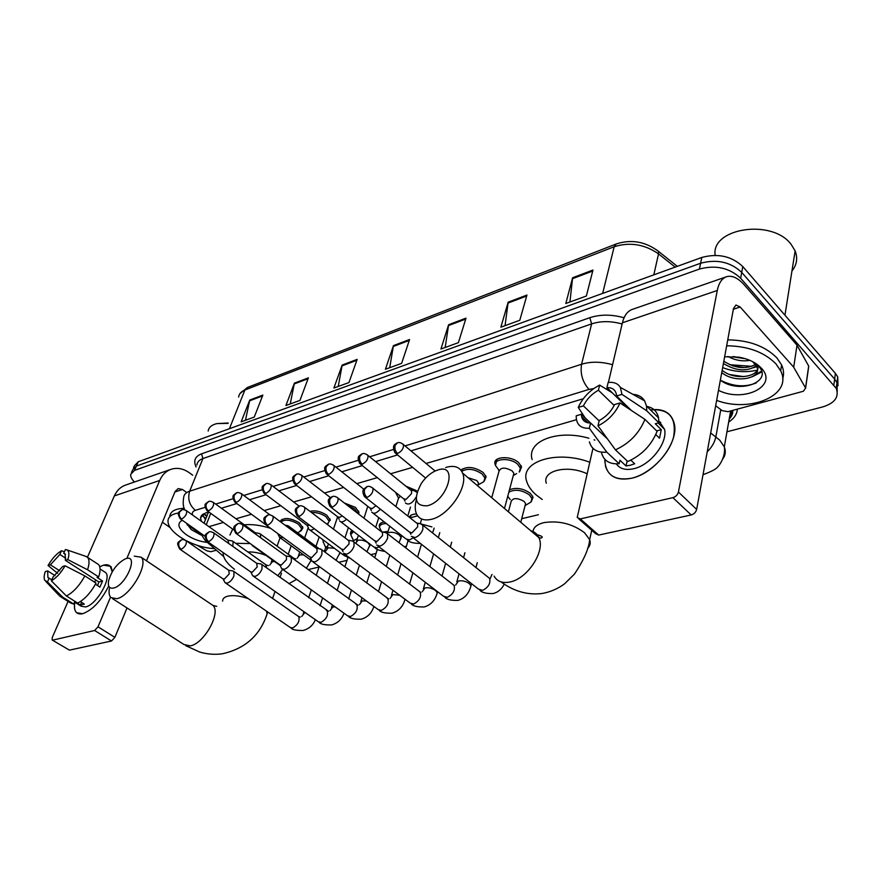 <?xml version="1.0" encoding="UTF-8"?>
<svg xmlns="http://www.w3.org/2000/svg" width="883" height="883" viewBox="0 0 883 883"><rect width="100%" height="100%" fill="white"/><g stroke="black" fill="none" stroke-linecap="round" stroke-linejoin="round"><path stroke-width="1.32" d="M280.353 521.71C283.355 517.129 289.69 517.515 299.381 522.857L302.935 527.879L301.313 530.506M309.977 511.356C315.363 510.098 320.993 511.412 326.898 515.297L330.385 520.286M344.348 502.99L355.551 507.438L358.962 512.35L358.619 514.061M405.827 486.147L416.588 490.694M460.915 470.175C466.809 465.981 474.215 466.732 483.133 472.427L486.125 476.853L484.248 481.169M495.473 465.308L494.988 463.95C492.681 456.379 510.981 455.308 518.707 462.67L521.566 466.897L519.657 471.588M509.491 489.756C516.224 487.184 523.178 488.376 530.33 493.31L533.056 497.284L531.312 501.599M379.558 527.261L379.249 526.091C379.138 523.851 380.827 522.471 384.282 521.952M323.09 541.389L322.836 539.668M350.761 534.458L350.463 533.288L352.096 530.429M409.337 517.25C410.131 515.153 412.538 514.072 416.555 513.994M208.465 512.14L204.039 523.178M200.386 533.012L205.121 540.418L223.686 556.588M582.879 417.825L582.063 418.067M576.433 419.701L426.059 463.465M412.648 467.361L390.584 473.785M377.317 477.648L356.776 483.63M343.642 487.449L324.502 493.012M311.511 496.798L293.675 501.986M280.816 505.727L264.194 510.573M251.478 514.27L235.971 518.785M223.388 522.438L208.929 526.654M308.156 569.612L319.072 567.007M338.752 562.316L347.008 560.352M370.739 554.69L376.092 553.42M404.237 546.709L406.401 546.191M521.71 518.707L538.398 514.723M757.184 370.165C745.671 372.781 734.17 371.931 722.658 367.626C734.17 371.931 745.671 372.781 757.184 370.165M134.448 482.008C131.666 479.193 130.419 476.621 130.717 474.292L134.503 470.407L699.413 269.061C715.683 264.745 729.424 267.803 740.649 278.233L836.223 388.354C839.303 396.975 834.788 403.167 822.702 406.92L726.963 431.776M132.593 469.988L136.379 466.081L700.594 263.255C716.819 258.907 730.528 261.942 741.709 272.383L834.645 379.116L836.963 382.593L837.239 391.522L836.963 382.593L834.645 379.116L741.709 272.383C730.528 261.942 716.819 258.907 700.594 263.255L136.379 466.081L132.593 469.988L131.556 472.361M208.874 512.019L205.165 513.144L200.529 517.846L201.39 521.301M583.321 398.719L410.959 450.871M397.571 454.922L375.551 461.588M362.306 465.595L341.82 471.798M328.719 475.76L309.635 481.533M296.677 485.451L278.896 490.827M266.081 494.712L249.514 499.723M236.843 503.553L221.401 508.233M205.419 519.701L202.461 514.447M133.432 468.045L134.459 465.694L138.256 461.765L701.775 257.472C717.956 253.09 731.632 256.125 742.78 266.567L835.395 373.388L837.713 376.875L837.989 385.805M526.952 295.054L519.8 320.275L500.871 327.174L508.155 302.174L526.952 295.054M592.979 270.043L586.367 296.004L565.815 303.498L572.603 277.759L592.979 270.043M357.162 359.37L348.973 382.549L333.895 388.034L342.174 365.054L357.162 359.37M308.388 377.847L299.966 400.407L285.926 405.529L294.392 383.145L308.388 377.847M262.858 395.098L254.26 417.074L241.147 421.853L249.779 400.043L262.858 395.098M466.003 318.145L458.42 342.648L440.937 349.017L448.619 324.723L466.003 318.145M409.569 339.514L401.644 363.343L385.43 369.249L393.443 345.628L409.569 339.514M389.723 367.692L393.443 345.628M445.187 347.472L448.619 324.723M245.463 420.275L249.779 400.043M290.242 403.95L294.392 383.145M338.211 386.467L342.174 365.054M569.932 301.997L572.603 277.759M505.065 325.639L508.155 302.174M82.638 613.74C76.093 614.866 73.488 611.025 74.823 602.228C73.94 607.217 74.525 610.705 76.578 612.703L82.638 613.74C92.572 610.043 101.258 600.793 108.719 585.97C101.258 600.793 92.572 610.043 82.638 613.74M99.746 566.765L103.554 565.153C108.885 563.818 111.766 566.047 112.196 571.842L110.243 566.268L103.554 565.153L99.746 566.765M216.379 550.219L210.849 551.709L207.008 550.893L197.428 545.407M192.715 475.242L189.337 472.78C183.509 468.663 177.582 467.449 171.556 469.138C166.225 470.882 162.273 474.657 159.713 480.462L126.865 558.376M170.452 469.524L126.159 484.877C120.861 486.61 116.92 490.297 114.349 495.926L87.439 557.261M68.079 601.411L52.285 637.438L52.13 639.976L69.426 650.142L52.296 640.076M94.613 630.495L98.013 626.82L114.889 637.349L111.501 640.992L94.613 630.495L52.825 640.098M110.518 597.173L98.013 626.82M111.501 640.992L69.426 650.142M114.889 637.349L127.02 607.957M146.49 560.793L175.11 491.478L178.156 488.586L182.494 489.491L185.905 491.941M162.417 522.228L170.176 527.637M51.799 579.789L47.914 577.515L47.638 570.904L55.044 575.617M59.724 570.793L50.386 564.822L59.845 554.458L65.861 558.354M94.205 581.941L96.181 580.241M80.375 601.577L84.327 604.082L80.397 605.076L74.845 601.588L73.753 604.082L70.596 602.99L60.629 596.731M104.282 571.709L105.518 572.515C112.185 577.648 96.457 604.965 85.563 606.941L81.104 606.18L74.613 602.096M95.441 584.215L99.934 587.118L102.56 580.992L97.042 577.416L98.664 576.963L87.538 569.756L67.825 559.623L65.397 560.352L98.885 581.985L97.549 585.584M109.956 565.992L111.324 566.974M97.108 563.619L98.521 564.535C100.563 566.82 100.607 570.97 98.664 576.963M96.026 583.111C90.673 592.857 84.558 599.513 77.671 603.078L66.435 596.003L51.335 580.826L53.046 577.007L62.649 566.5L65.066 565.793L84.856 575.915L96.026 583.111M85.43 556.235L87.516 557.339C89.525 559.601 89.536 563.74 87.538 569.756M84.856 575.915C79.448 585.694 73.3 592.383 66.435 596.003M64.404 551.754L61.523 550.738L59.845 554.458M50.386 564.822L48.046 565.528L57.561 573.299M48.046 565.528C52.075 558.586 56.567 553.663 61.523 550.738M65.485 554.425L63.719 553.277L65.397 549.546L67.009 549.91C69.172 551.235 69.437 554.469 67.825 559.623M65.066 565.793C60.96 572.912 56.38 577.923 51.335 580.826M63.719 553.277L65.121 553.939L65.397 560.352M49.172 578.122L47.461 581.919L62.527 597.04L73.753 604.082M62.527 597.04L59.404 595.97M47.461 581.919L44.79 580.352C43.808 578.453 43.973 575.528 45.287 571.599L47.638 570.904M81.578 602.349L80.397 605.076M102.56 580.992L98.885 581.985M214.536 548.619C205.22 548.211 195.739 545.539 186.081 540.606M185.055 540.054L179.58 536.676C171.622 531.003 167.759 525.617 167.991 520.529C168.554 516.467 172.086 513.961 178.565 513.012M186.567 523.288L191.147 529.513L200.86 534.977M207.461 542.449C199.9 541.643 192.858 539.06 186.335 534.723C178.079 528.376 176.71 523.553 182.24 520.242M169.779 516.158C170.585 511.235 175.397 508.63 184.227 508.321M208.167 431.036C208.774 427.317 211.677 424.833 216.865 423.597L228.068 423.365M216.865 423.597L228.211 423.023M191.313 529.645L200.761 534.701M187.119 524.8L200.463 533.586M113.631 588.045C126.092 585.363 139.072 554.171 126.048 558.619L125.265 558.884C117.02 563.42 111.435 570.848 108.521 581.169C107.792 586.544 109.492 588.829 113.631 588.045M134.26 556.124L141.17 557.217C148.962 564.027 130.176 596.279 116.821 598.718L110.872 597.581C109.183 595.76 108.675 592.769 109.36 588.608M281.489 573.233L280.021 577.394M296.655 579.358L288.884 583.696M266.048 555.44C259.481 552.868 253.421 551.72 247.891 551.974M234.503 569.314C227.019 563.63 223.211 558.199 223.079 553.034L223.101 552.537M235.706 543.31L250.198 543.564M229.955 534.999L232.704 529.116M244.304 524.811C252.063 524.083 260.838 525.253 270.628 528.332M427.306 505.782C447.582 501.18 458.674 463.034 438.089 469.888L435.043 471.047C429.833 473.608 425.297 477.692 421.423 483.288C413.178 498.774 415.142 506.268 427.306 505.782M445.672 467.537L446.809 467.184C454.624 465.164 459.877 467.107 462.549 473.034C468.862 486.091 448.95 515.738 431.301 519.336C424.138 520.948 419.226 519.182 416.588 514.049C414.855 510.253 414.789 505.473 416.39 499.723M542.228 499.491L536.29 495.021C531.136 490.506 527.902 485.827 526.566 480.97C519.921 461.621 556.389 449.789 589.701 462.195M586.996 473.752C567.46 464.348 541.754 470.705 546.323 483.233M532.14 459.601C526.323 441.489 557.063 428.983 588.873 438.233M594.06 439.822L594.888 440.109M223.046 578.928L225.055 582.67L227.196 583.177C230.033 582.151 232.273 579.745 233.929 575.97L233.94 571.522L232.682 570.904M180.176 549.369L222.836 578.74L224.381 579.105L229.249 573.895L228.741 570.308M324.293 551.61L325.639 547.626L327.847 545.705M325.639 547.427L323.09 541.621L323.476 540.153M250.827 572.063L252.759 575.826L255.088 576.4C258.046 575.341 260.342 572.879 261.997 569.038L261.986 564.601L260.584 563.895M207.648 541.687L250.562 571.82L252.251 572.228L257.24 566.908L256.644 563.277M353.432 540.749L357.361 538.564M353.432 540.473L350.772 534.712L353.498 531.511M279.845 564.888L281.688 568.652L284.227 569.325C287.306 568.222 289.668 565.716 291.313 561.787L291.28 557.372L289.734 556.577M236.357 533.652L279.525 564.579L281.346 565.054L286.467 559.612L286.456 556.411L285.772 555.926L290.253 556.665M383.001 532.074L388.09 531.389M381.743 531.842L379.569 527.526C379.558 524.944 381.809 523.619 386.335 523.553M311.92 561.158L314.679 561.93C317.891 560.793 320.319 558.222 321.964 554.215L321.898 549.844L320.187 548.928M266.412 525.253L309.778 556.996L311.776 557.548L317.041 551.974L316.997 548.807L316.224 548.233L320.805 549.038M410.131 517.891L417.604 515.782M343.542 553.288L346.555 554.193C349.911 553.001 352.405 550.374 354.039 546.29L353.962 541.974L352.052 540.926M297.902 516.445L341.434 549.06L343.619 549.701L349.028 543.994L348.984 540.86L348.09 540.197M376.644 545.032L379.955 546.08C383.454 544.844 386.014 542.151 387.637 537.979L387.56 533.751L385.418 532.537M330.915 507.217L374.591 540.727L376.986 541.478L382.538 535.617L382.482 532.559L381.478 531.776M508.398 511.809L511.014 501.908C512.615 497.747 516.952 497.559 524.049 501.356L525.606 503.597L525.087 505.595M508.84 492.195C514.888 488.95 521.71 489.833 529.325 494.855L531.897 498.575L530.959 502.019L528.498 503.52M411.346 536.356L414.966 537.57C418.641 536.29 421.279 533.531 422.88 529.27L422.791 525.142L420.418 523.751M365.584 497.515L409.348 531.974L411.975 532.846L417.692 526.842L417.637 523.862L416.478 522.935M510.253 499.635L507.758 496.257M232.792 546.367L233.145 541.489L231.931 540.893M280.904 522.129C284.79 518.961 290.628 519.657 298.454 524.226L301.787 528.939L299.536 531.732M228.598 543.398L228.068 540.241M260.606 537.714L260.463 534.094L259.127 533.42M311.644 512.626C316.589 512.195 321.357 513.553 325.959 516.698L329.227 521.367L327.107 524.314M256.147 534.491L255.253 532.736L259.613 533.509M251.004 544.149L253.024 545.595M289.425 528.42L288.973 526.4L287.494 525.628M347.416 505.374L354.602 508.862L357.803 513.42M277.748 533.575L279.547 537.294L283.134 537.493M264.569 493.575L306.865 525.208L309.767 525.341M363.995 518.222L367.758 506.345M308.94 529.303C310.043 530.606 311.798 530.396 314.227 528.674M295.143 484.27L337.615 516.765L339.756 517.361L342.229 515.893M395.882 506.555L398.421 498.487L400.275 496.091M339.646 520.937C341.169 522.615 343.476 522.052 346.589 519.237M398.432 497.935L395.452 492.217M409.039 488.752L413.167 490.54M327.163 474.535L369.778 507.924L372.118 508.608L375.981 505.705M371.765 512.162C373.818 514.226 376.677 513.222 380.352 509.138M468.089 477.714L476.798 480.518L478.509 483.023L477.957 484.988M416.577 492.107L414.348 490.793M461.732 471.356C467.571 468.012 474.359 468.884 482.118 473.983L484.933 478.133L483.763 481.688L481.478 483.012M360.739 464.337L403.454 498.641L406.003 499.447L411.555 493.586L411.533 490.782L410.474 489.922M405.396 502.968C408.73 505.429 412.35 503.431 416.246 496.963M491.743 497.725L498.884 471.654C500.495 467.228 504.944 466.986 512.239 470.937L513.873 473.332L513.288 475.529L516.654 473.586M499.005 470.197L495.429 465.44C493.266 458.354 510.429 457.35 517.681 464.248L520.363 468.211L519.215 472.074M631.853 478.178C614.38 481.18 605.363 474.866 604.778 459.237L605.561 466.412C609.093 477.074 617.857 480.992 631.853 478.178C649.579 473.961 669.104 454.745 673.608 436.897C676.698 417.471 668.983 408.476 650.484 409.922C663.63 408.178 671.588 412.891 674.369 424.05C678.795 442.681 654.722 473.365 631.853 478.178M793.696 367.24L797.007 345.231L793.696 367.24L805.616 388.09L803.364 391.257L727.967 411.677L722.162 410.639L715.66 405.75M796.654 344.734L744.17 284.79C738.111 278.035 732.349 275.308 726.886 276.611C722.084 278.112 718.883 282.737 717.272 290.474L678.431 492.03L696.654 509.425L733.486 308.575L735.947 305.021L740.164 307.008L793.331 366.754M797.007 345.231L808.685 366.037L808.342 368.421M725.892 276.964L632.725 309.26C627.703 310.849 624.259 315.363 622.405 322.803L608.409 382.438M607.151 387.814L606.764 389.447M592.968 448.299L577.217 517.515L580.297 518.928L598.674 535.076L595.561 533.63L578.884 518.972M696.654 509.425C695.87 512.228 694.049 514.083 691.201 514.966L672.923 497.648L580.297 518.928M672.923 497.648C675.782 496.732 677.614 494.855 678.431 492.03M691.201 514.966L598.674 535.076M607.526 438.994L590.606 423.001C585.705 423.001 582.714 420.882 581.621 416.644L581.356 414.293L590.561 423.001M599.138 420.86L583.398 405.882C586.731 399.16 591.742 393.939 598.42 390.209L614.149 405.474M630.837 460.164L634.656 463.785L630.252 465.253L626.036 465.981L619.932 460.253L619.16 463.741C609.778 464.414 603.95 460.937 601.654 453.299M658.884 420.893L664.535 429.293C667.89 442.758 650.539 465.065 633.895 468.685C625.749 470.518 619.899 468.917 616.345 463.884M655.804 434.535L659.524 438.178L661.279 429.668L655.285 423.763L658.861 422.78L646.753 410.816L621.952 394.381L616.555 395.992L631.268 410.374M658.884 422.129L660.749 422.284M646.555 406.379C653.166 407.527 657.162 411.379 658.563 417.924L658.861 422.78M657.095 431.323C651.455 445.209 641.687 455.275 627.802 461.522L615.44 449.855L597.968 425.849L599.215 420.529C606.08 416.787 611.202 411.456 614.601 404.535L619.998 402.957L644.921 419.381L657.095 431.323M632.934 394.348C638.254 394.712 642.14 396.875 644.612 400.827L646.488 405.959L646.753 410.816M644.921 419.381C639.182 433.321 629.358 443.487 615.44 449.855M612.25 392.792L599.634 385.087L598.42 390.209M583.398 405.882L578.255 407.416L585.109 417.847M578.255 407.416C582.736 397.604 589.855 390.165 599.634 385.087M628.111 408.288L606.941 387.604L608.144 382.471C613.862 381.853 617.934 383.487 620.363 387.383L621.952 394.381M619.998 402.957C615.44 413.134 608.089 420.772 597.968 425.849M606.941 387.604C612.195 387.46 615.341 389.712 616.389 394.381L616.555 395.992M590.606 423.001L589.336 428.288L606.798 452.162L619.16 463.741M606.798 452.162C597.427 452.924 591.621 449.491 589.403 441.864M589.336 428.288C580.528 428.586 576.146 424.425 576.202 415.805L581.356 414.293M627.14 460.904L626.036 465.981M661.279 429.668L656.665 430.915M715.164 255.342C710.749 228.222 771.775 218.399 791.124 244.326L795.13 250.904C797.912 258.145 796.841 264.845 791.952 271.015M726.665 345.783C747.758 346.037 764.181 352.052 775.936 363.84L780.671 370.838C793.155 394.988 750.528 413.167 716.643 400.407M727.747 339.878C748.784 340.098 765.164 346.103 776.885 357.902L781.598 364.911C783.795 369.734 784.137 374.425 782.636 378.984M722.162 370.308C736.069 381.897 762.989 376.003 757.161 364.447M752.724 361.71L756.576 366.368L756.93 364.282M721.742 372.582C735.903 384.381 763.232 378.067 756.576 366.368M723.828 361.235C735.153 368.377 745.682 369.491 755.406 364.591M723.409 363.498C735.936 371.07 746.908 371.864 756.312 365.882M733.221 356.511L744.932 358.575M727.989 356.467C735.153 360.341 742.426 361.633 749.833 360.341M724.645 356.743L739.082 357.196C748.685 359.006 756.091 362.637 761.278 368.09C778.784 385.948 743.74 403.145 718.486 390.341M720.34 380.22C739.987 394.712 773.442 381.18 758.53 366.169L754.822 362.891M753.078 361.898L755.042 364.149M753.541 367.736L758.894 365.805M752.25 376.776L761.698 371.953M735.473 357.251L744.413 358.564M732.559 365.849L744.281 367.593M756.698 365.694L758.078 365.143M729.877 374.558L743.828 376.666M754.987 374.878L761.488 371.169M720.351 380.209C733.199 386.633 745.175 387.516 756.267 382.88M207.019 515.65L203.476 513.818M210.728 513.354L206.247 524.745M710.672 432.979L719.722 440.142L724.303 446.853C726.003 451.268 725.506 455.308 722.791 458.972M720.782 409.602L715.859 436.82C714.744 442.195 711.864 447.206 707.217 451.842M196.092 466.964C193.234 460.783 195.044 456.412 201.534 453.829L589.811 317.703C600.164 314.293 611.577 314.315 624.071 317.748M737.404 409.127C736.963 414.282 734.049 418.586 728.674 422.041M134.503 470.407L138.256 461.765M833.883 384.878L835.395 373.388M740.649 278.233L742.78 266.567M699.413 269.061L701.775 257.472M732.139 414.745L729.645 416.555M184.867 509.866C183.178 507.063 182.781 502.902 183.686 497.383C183.984 494.502 185.971 492.449 189.668 491.202L202.935 458.553C199.26 459.877 197.251 462.019 196.909 464.966M729.071 419.789L732.349 410.496M205.044 507.35L195.353 510.33C189.326 505.109 187.428 498.729 189.668 491.202L581.588 364.238L591.632 323.884L202.935 458.553L201.534 453.829M593.806 388.531L588.983 389.403C582.548 382.074 580.076 373.686 581.588 364.238C590.926 361.401 601.257 361.555 612.57 364.712M622.118 323.995C611.014 320.915 600.848 320.882 591.632 323.884L589.811 317.703M588.983 389.403L405.021 445.915M393.365 449.502L369.635 456.787M358.178 460.308L335.937 467.14M324.646 470.606L303.785 477.019M292.67 480.429L273.09 486.445M262.141 489.811L243.741 495.462M232.969 498.774L215.673 504.083M195.353 510.33C192.759 511.202 191.832 512.769 192.56 515.021M703.663 474.513L703.034 474.668C711.797 471.5 716.808 468.73 718.067 466.367C718.243 467.03 726.124 456.599 724.303 446.853L730.627 410.959M205.86 518.575L202.902 515.959M657.029 250.176L658.508 251.379C645.44 241.567 631.367 239.083 616.301 243.94L614.182 246.743L244.9 390.01L247.317 387.527L616.124 244.017M677.305 266.346L658.508 251.379L658.53 253.874C644.601 244.227 629.822 241.843 614.182 246.743L602.648 293.41M229.403 428.719L244.9 390.01C241.136 391.522 239.05 393.873 238.631 397.063M675.175 267.119L658.53 253.874L653.806 274.867M409.259 340.43L393.233 346.489M356.853 360.253L341.942 365.893M308.057 378.708L294.16 383.962M262.527 395.937L249.547 400.849M465.716 319.072L448.421 325.617M526.676 296.015L507.968 303.09M592.736 271.026L572.427 278.708M159.713 480.462L114.349 495.926M182.494 489.491L174.9 491.963M112.605 598.696L183.852 644.458L190.099 645.892C203.841 644.082 221.401 612.625 212.902 605.385L210.794 603.972M248.233 598.608C240.176 595.848 233.421 595.021 227.969 596.124C224.403 597.007 222.615 598.674 222.604 601.146M266.125 616.676L267.185 613.685L266.412 611.091M494.083 576.102C497.041 581.345 502.129 583.354 509.348 582.107C527.129 579.425 545.893 550.915 538.818 537.548C537.206 534.005 534.535 531.754 530.826 530.782M587.548 548.431C590.109 545.948 590.804 543.012 589.645 539.612L584.469 532.67C572.361 523.707 558.807 520.363 543.796 522.648C537.217 524.303 533.608 527.261 532.957 531.522M181.28 539.921C177.781 542.813 176.081 541.963 179.691 549.027L181.192 549.347C185.088 546.963 186.788 544.116 186.269 540.793L185.805 540.451M181.192 549.347C178.929 547.438 178.211 545.054 179.061 542.195L181.677 539.8C182.439 539.27 183.973 539.601 186.269 540.793L229.271 570.672M301.721 616.511L304.492 612.89L305.43 612.725M225.761 583.155L290.154 627.416L292.659 627.945C297.924 624.866 299.944 621.091 298.741 616.632L297.968 616.091M208.752 532.041C205.298 534.888 203.487 534.116 207.086 541.29L208.719 541.654C212.704 539.281 214.426 536.389 213.907 532.99L213.377 532.592M208.719 541.654C206.434 539.701 205.717 537.261 206.545 534.347L209.161 531.908C210.033 531.367 211.611 531.732 213.907 532.99L257.24 563.696M329.966 610.727L332.736 607.04L335.099 606.853M253.564 576.389L318.277 621.731L320.993 622.338C326.346 619.27 328.41 615.462 327.196 610.893L326.313 610.263M237.483 523.796C234.083 526.555 232.141 525.893 235.728 533.2L237.505 533.619C241.567 531.246 243.333 528.321 242.803 524.833L242.207 524.381M237.505 533.619C235.198 531.61 234.459 529.116 235.286 526.147L237.902 523.674C238.874 523.111 240.507 523.498 242.803 524.833L286.456 556.411M359.403 604.7L362.173 600.937L366.401 600.97M282.615 569.314L347.593 615.793L350.529 616.489C355.981 613.442 358.09 609.59 356.875 604.921L355.871 604.193M267.549 515.175C264.138 517.868 262.174 517.339 265.684 524.712L267.626 525.208C271.765 522.846 273.575 519.888 273.057 516.312L272.383 515.793M267.626 525.208C265.308 523.144 264.547 520.595 265.364 517.559L267.968 515.043C269.072 514.469 270.761 514.888 273.057 516.312L316.997 548.807M390.098 598.42L392.891 594.568L399.646 595.241M312.968 561.919L378.178 609.579L381.368 610.385C386.909 607.372 389.072 603.475 387.858 598.696L386.721 597.846M404.911 599.171L404.569 600.804M299.05 506.136C295.706 508.718 293.586 508.365 297.063 515.827L299.194 516.4C303.399 514.049 305.253 511.058 304.745 507.405L303.984 506.787M299.194 516.4C296.854 514.27 296.07 511.665 296.865 508.564L299.469 506.014C300.706 505.407 302.461 505.871 304.745 507.405L348.984 540.86M422.151 591.875L424.966 587.923C428.52 587.327 432.019 588.166 435.462 590.44L437.251 592.769L436.809 594.292M344.745 554.193L410.12 603.067L413.586 604.016C419.215 601.025 421.434 597.096 420.242 592.217L418.939 591.224M332.085 496.665C328.763 499.149 326.567 499.016 329.966 506.478L332.295 507.162C336.578 504.833 338.487 501.798 338.001 498.067L337.129 497.35M332.295 507.162C329.933 504.966 329.138 502.295 329.911 499.138L332.505 496.544C333.895 495.915 335.728 496.423 338.001 498.067L382.482 532.559M455.639 585.043L458.487 580.981C462.195 580.352 465.794 581.213 469.259 583.542L470.981 585.793L470.518 587.493M378.023 546.091L443.509 596.246L447.284 597.338C452.99 594.402 455.275 590.44 454.116 585.451L452.637 584.303M366.765 486.721L363.608 489.37C362.416 490.76 362.703 493.189 364.491 496.654L367.052 497.449C371.412 495.153 373.366 492.096 372.913 488.277L371.942 487.438M367.052 497.449C364.679 495.197 363.862 492.46 364.613 489.226L367.185 486.588C368.752 485.948 370.661 486.511 372.913 488.277L417.637 523.862M490.164 578.63L491.997 574.436M412.913 537.592L478.443 589.082L482.56 590.363C488.354 587.471 490.694 583.486 489.59 578.398L487.902 577.052M181.633 509.955C178.399 512.813 176.633 511.721 180.143 518.774L181.644 519.061C185.408 516.732 187.064 513.972 186.622 510.816L186.181 510.484M181.644 519.061C179.437 517.173 178.741 514.844 179.569 512.085L181.975 509.844C182.704 509.281 184.26 509.601 186.622 510.816L228.565 540.595M269.768 565.054L272.273 561.776L274.58 561.544M266.743 567.979L265.606 564.579M208.421 501.621C205.22 504.403 203.366 503.442 206.854 510.573L208.476 510.915C212.317 508.575 214.006 505.793 213.565 502.559L213.057 502.184M208.476 510.915C206.258 508.972 205.551 506.599 206.368 503.796L208.763 501.511C209.602 500.926 211.192 501.279 213.565 502.559L255.816 533.155M297.13 558.255L299.624 554.921L303.597 554.866M311.257 560.473L310.926 561.08M294.359 559.612L293.057 557.736M236.39 492.924C233.222 495.65 231.28 494.778 234.746 502.019L236.501 502.405C240.408 500.076 242.141 497.25 241.699 493.95L241.125 493.509M236.501 502.405C234.26 500.418 233.542 497.99 234.348 495.12L236.743 492.813C237.682 492.206 239.326 492.582 241.699 493.95L270.077 514.921M325.628 551.169L328.123 547.78L334.337 548.255M339.889 552.405L339.58 554.071M265.628 483.84C262.516 486.456 260.452 485.716 263.885 493.056L265.805 493.509C269.779 491.191 271.545 488.332 271.103 484.955L270.474 484.447M265.805 493.509C263.531 491.467 262.803 488.983 263.587 486.069L265.993 483.718C267.041 483.1 268.752 483.509 271.103 484.955L299.138 506.114M355.683 543.277L357.836 540.33C361.147 539.645 364.513 540.44 367.946 542.714L369.9 545.385L369.458 546.765M309.933 530.032L342.902 554.645L346.191 555.275M296.224 474.326C293.112 476.93 291.004 476.18 294.359 483.685L296.456 484.204C300.507 481.897 302.317 479.016 301.887 475.551L301.169 474.966M296.456 484.204C294.171 482.107 293.421 479.568 294.194 476.588L296.589 474.204C297.77 473.564 299.536 474.005 301.887 475.551L330.419 497.582M340.772 521.787L373.785 546.996L377.14 547.802L379.039 546.875M388.862 532.548C392.306 531.842 395.761 532.648 399.226 534.977L401.125 537.604L400.65 539.127M328.266 464.359C325.187 466.831 322.99 466.367 326.28 473.851L328.564 474.458C332.681 472.162 334.536 469.248 334.138 465.716L333.332 465.032M328.564 474.458C326.257 472.295 325.496 469.701 326.246 466.666L328.631 464.248C329.955 463.575 331.787 464.061 334.138 465.716L363.741 489.138M373.045 513.166L406.059 538.983L409.701 539.921L413.167 537.791M434.138 528.111L433.233 531.158M422.008 524.248L431.908 526.897M361.864 453.917C358.829 456.345 356.544 455.871 359.734 463.531L362.229 464.237C366.423 461.964 368.321 459.028 367.957 455.418L367.041 454.624M362.229 464.237C359.911 462.008 359.127 459.348 359.867 456.246L362.229 453.796C363.719 453.111 365.628 453.641 367.957 455.418L411.533 490.782M397.129 442.957C394.558 444.568 391.842 445.032 394.844 452.681L397.571 453.509C401.831 451.268 403.796 448.299 403.465 444.624L402.438 443.696M397.571 453.509C395.242 451.213 394.436 448.487 395.154 445.319L397.493 442.836C399.171 442.118 401.158 442.714 403.465 444.624L435.109 471.014M717.272 290.474L622.405 322.803M740.164 307.008L733.365 309.238M805.539 387.935L808.685 366.037M758.122 365.176L756.72 365.507M751.764 366.346L729.59 364.69M280.408 521.754L280.993 520.153M494.988 463.95L496.047 460.12M379.249 526.091L379.977 523.796M350.463 533.288L351.147 531.213M409.58 517.449L410.01 516.069M205.022 514.921L206.71 516.423M836.223 388.354L837.713 376.875M729.181 419.182C732.007 415.959 733.177 413.034 732.691 410.396M201.534 515.33L200.529 517.846M239.878 393.708L247.317 387.527M47.914 577.515L48.653 577.99M100.088 568.972L105.518 572.515M87.516 557.339L98.521 564.535M67.009 549.91L86.534 556.61M45.85 581.478L58.62 594.965M267.77 612.029L267.185 613.685C260.121 635.374 245.143 648.751 222.262 653.806C214.613 654.833 207.052 654.237 199.58 651.996L185.662 645.628M216.699 606.334L212.902 605.385L141.17 557.217M275.054 591.433L272.582 598.42M591.753 530.286L589.645 539.612C588.994 548.409 583.939 559.899 574.447 574.093L564.634 583.773C557.99 588.707 550.528 591.941 542.228 593.475C527.692 595.285 513.972 591.422 501.069 581.897M534.966 534.281C541.721 535.727 543.751 537.007 541.058 538.122L538.818 537.548L462.549 473.034M290.882 627.923C292.317 629.8 296.489 630.639 303.388 630.44C309.282 628.619 313.266 625.032 315.33 619.667M330.363 574.634L327.394 583.553M322.615 597.923L319.999 605.782M300.341 617.051L298.741 616.632L233.94 571.522M228.719 570.286L233.057 570.97M319.238 566.511L316.213 575.451M311.335 589.855L308.664 597.736M303.94 611.687L303.31 613.53M319.105 622.316C320.562 624.237 324.767 625.109 331.699 624.932C337.803 623.1 341.909 619.204 344.006 613.221M359.469 565.208L356.235 575.275M351.467 590.054L348.619 598.939M328.575 611.268L261.986 564.601M256.622 563.255L261.037 563.972M347.902 557.615L344.867 566.853M340.01 581.687L337.096 590.584M332.394 604.921L331.478 607.714M351.401 532.769L352.162 530.484M348.531 616.466C350.132 618.475 354.37 619.38 361.224 619.193C367.56 617.338 371.787 613.089 373.884 606.433M389.8 555.109L386.279 566.467M381.544 581.709L378.443 591.72M358.023 605.23L291.28 557.372M377.361 549.392L374.734 557.714M369.9 572.99L366.721 583.034M362.052 597.791L360.827 601.654M380.253 525.374L381.037 522.946M388.686 598.994L321.898 549.844M379.249 610.374C380.882 612.416 385.143 613.365 392.03 613.199C398.697 611.213 403.012 606.632 404.977 599.436L405.032 599.259M421.423 544.281L417.604 557.085M412.913 572.813L409.546 584.105M408.123 540.551L405.86 547.968M401.059 563.74L397.615 575.065M392.99 590.263L391.445 595.341M410.308 517.67L411.07 515.208M310.187 557.394L311.412 559.69M420.738 592.427L353.962 541.974M411.346 603.994C413.123 606.135 417.405 607.118 424.204 606.941C430.86 605.032 435.209 600.319 437.251 592.769L437.56 591.687M451.699 542.173L450.297 547.074M445.661 563.321L442.019 576.058M348.145 540.208L352.792 541.058M439.789 532.626L438.354 537.548M433.597 553.84L429.866 566.61M425.286 582.294L423.41 588.74M341.942 549.546L343.034 551.654M454.304 585.539L387.56 533.751M444.9 597.338C446.71 599.513 451.025 600.539 457.858 600.396C464.513 598.553 468.895 593.685 470.981 585.793L471.555 583.674M477.284 562.648L475.959 567.526M381.588 531.809L386.301 532.703M464.922 552.758L463.564 557.648M459.05 573.84L456.82 581.853M375.209 541.334L376.158 543.211M489.491 578.31L422.791 525.142M480.032 590.363C481.975 592.636 486.312 593.696 493.067 593.542C497.902 592.383 501.643 589.237 504.281 584.127M525.606 503.597L520.782 522.283M525.087 505.617L530.959 502.019M531.897 498.575L532.559 495.992M416.677 523.001L421.467 523.961M410.098 532.714L410.882 534.325M291.202 545.815L288.222 554.237M268.454 565.639L266.335 565.098L233.145 541.489M297.593 532.78L300.728 531.091M228.046 540.23L232.35 540.959M301.787 528.939L302.626 526.566M282.737 569.403L277.759 575.793M280.077 537.769L277.063 546.135M272.141 559.811L271.213 562.416M281.213 521.698L282.074 519.314M180.618 519.094L205.187 536.4M319.193 536.963L315.959 546.389M295.794 558.84L293.873 558.332L260.463 534.094M327.074 524.292L328.134 523.707M329.227 521.367L330.054 518.961M311.169 560.407L306.313 568.277M308.277 527.559L304.624 537.99M299.723 552.041L298.487 555.595M280.242 565.606L252.152 545.484M207.384 510.959L233.896 529.977M348.366 527.592L344.966 537.835M340.087 552.548L336.004 560.286M319.16 548.751L288.973 526.4M285.043 525.175L288.068 525.738M357.814 513.431L358.608 511.025M337.626 516.776L333.454 529.116M328.465 543.873L326.898 548.498M311.71 560.804L280.419 537.924M235.342 502.46L265.474 524.524M343.884 555.407L350.363 558.398M378.785 517.648L375.694 527.294M370.253 544.292L366.898 551.776M358.432 535.275L356.533 541.091M307.24 525.573L308.487 527.968M374.911 547.868C376.202 549.414 379.547 550.595 384.955 551.4M410.518 507.074L407.769 516.003M401.743 535.595L399.061 542.692M389.712 526.202L387.46 533.354M338.068 517.217L339.204 519.458M407.339 539.988C409.271 542.272 413.608 543.42 420.33 543.42M433.741 529.447L432.56 532.935M421.666 519.016L420.253 523.718M370.319 508.476L371.335 510.54M478.509 483.023L477.714 485.86M477.935 485.054L483.763 481.688M410.716 490.01L415.418 491.025M484.933 478.133L485.661 475.518M404.105 499.325L404.988 501.158M461.643 471.202L462.306 468.928M513.873 473.332L504.491 508.498M498.862 470.628L498.42 469.745M520.363 468.211L521.069 465.562M495.429 465.44L497.151 459.204M395.981 453.619L425.617 478.067M805.616 388.09L808.762 366.202M581.621 416.644L588.177 422.836M658.144 422.979L664.535 429.293M646.488 405.959L658.563 417.924M620.363 387.383L644.612 400.827M784.954 315.209L795.13 250.904M780.671 370.838L781.598 364.911"/></g></svg>
